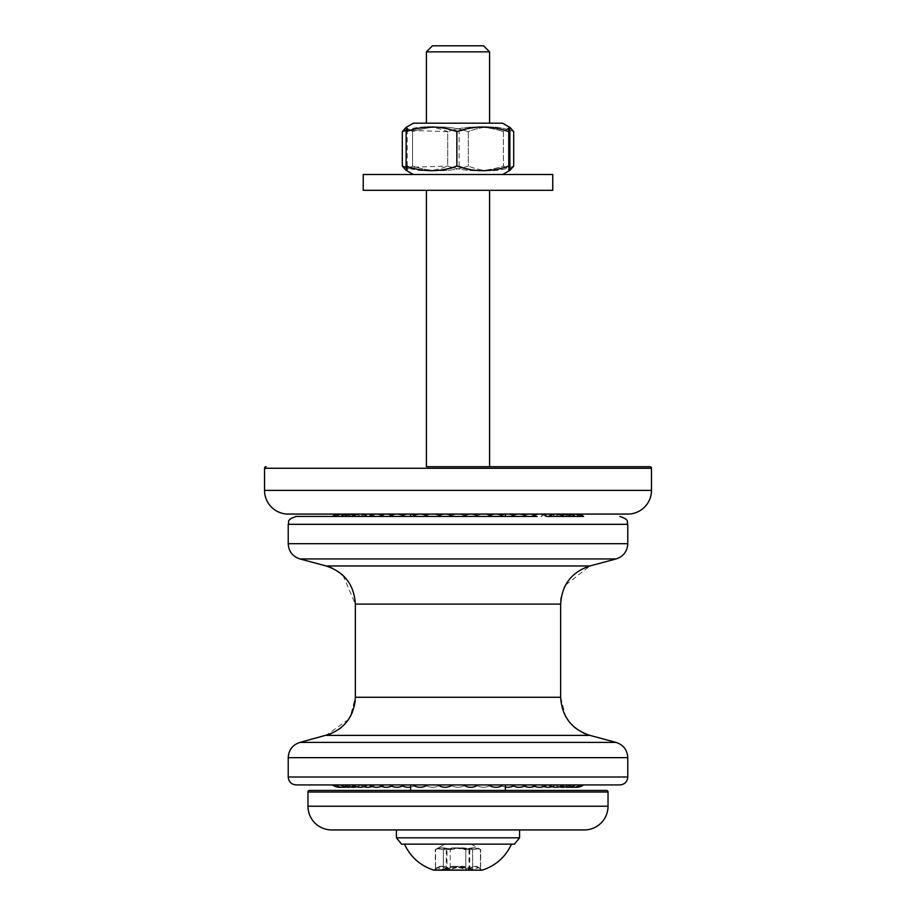 <?xml version="1.0" encoding="UTF-8"?>
<svg xmlns="http://www.w3.org/2000/svg" width="916" height="916" viewBox="0 0 916 916"><rect width="100%" height="100%" fill="white"/><g stroke="black" fill="none" stroke-linecap="round" stroke-linejoin="round"><path stroke-width="0.69" stroke-dasharray="4.58 3.44" d="M425.207 516.429L439.875 516.429L425.207 516.429A12.538 12.538 0 0 1 439.875 516.429A12.538 12.538 0 0 0 425.207 516.429A12.538 12.538 0 0 1 439.875 516.429M439.875 784.92L425.207 784.92L439.875 784.92A12.538 12.538 0 0 1 425.207 784.92A12.538 12.538 0 0 0 439.875 784.92A12.538 12.538 0 0 1 425.207 784.92M410.62 514.288A12.538 12.538 0 0 1 415.601 516.429A12.538 12.538 0 0 0 400.933 516.429L415.601 516.429L400.933 516.429A12.538 12.538 0 0 1 402.605 515.422M402.605 785.928A12.538 12.538 0 0 1 400.933 784.92A12.538 12.538 0 0 0 415.601 784.92L400.933 784.92L415.601 784.92A12.538 12.538 0 0 1 410.62 787.062M391.624 515.25A12.538 12.538 0 0 1 393.651 516.429A12.538 12.538 0 0 0 378.984 516.429L393.651 516.429L378.984 516.429A12.538 12.538 0 0 1 381.434 515.055M381.434 786.294A12.538 12.538 0 0 1 378.984 784.92A12.538 12.538 0 0 0 393.651 784.92L378.984 784.92L393.651 784.92A12.538 12.538 0 0 1 391.624 786.111M352.626 516.429L367.293 516.429A12.538 12.538 0 0 0 352.626 516.429L367.293 516.429A12.538 12.538 0 0 0 352.626 516.429L369.205 516.429A12.538 12.538 0 0 1 383.873 516.429A12.538 12.538 0 0 0 369.205 516.429M363.847 786.672A12.538 12.538 0 0 1 360.389 784.92A12.538 12.538 0 0 0 375.056 784.92L360.389 784.92L375.056 784.92A12.538 12.538 0 0 1 372.136 786.489M350.656 786.993A12.538 12.538 0 0 1 346.019 784.92A12.538 12.538 0 0 0 360.686 784.92L346.019 784.92L360.686 784.92A12.538 12.538 0 0 1 356.656 786.844M342.492 787.21A12.538 12.538 0 0 1 336.538 784.92A12.538 12.538 0 0 0 351.206 784.92L336.538 784.92L351.206 784.92A12.538 12.538 0 0 1 345.916 787.119M350.656 514.357A12.538 12.538 0 0 0 346.019 516.429L347.061 516.429A12.538 12.538 0 0 0 332.394 516.429L347.061 516.429A12.538 12.538 0 0 0 340.42 514.082M347.061 784.92A12.538 12.538 0 0 1 332.394 784.92A12.538 12.538 0 0 0 347.061 784.92L332.394 784.92L347.061 784.92A12.538 12.538 0 0 1 340.42 787.268M333.779 516.429A12.538 12.538 0 0 1 348.446 516.429L333.779 516.429A12.538 12.538 0 0 1 348.446 516.429A12.538 12.538 0 0 0 344.542 514.54M348.446 784.92A12.538 12.538 0 0 1 333.779 784.92A12.538 12.538 0 0 0 348.446 784.92L333.779 784.92L348.446 784.92A12.538 12.538 0 0 1 344.542 786.81M355.293 516.429A12.538 12.538 0 0 0 340.626 516.429L355.293 516.429L340.626 516.429A12.538 12.538 0 0 1 355.293 516.429A12.538 12.538 0 0 0 353.965 515.594M355.293 784.92A12.538 12.538 0 0 1 340.626 784.92A12.538 12.538 0 0 0 355.293 784.92L340.626 784.92L355.293 784.92A12.538 12.538 0 0 1 353.965 785.756M367.293 784.92L352.626 784.92L367.293 784.92A12.538 12.538 0 0 1 352.626 784.92A12.538 12.538 0 0 0 367.293 784.92M383.873 784.92L369.205 784.92L383.873 784.92A12.538 12.538 0 0 1 369.205 784.92A12.538 12.538 0 0 0 383.873 784.92M389.598 516.429L404.265 516.429A12.538 12.538 0 0 0 389.598 516.429A12.538 12.538 0 0 1 404.265 516.429M404.265 784.92L389.598 784.92L404.265 784.92A12.538 12.538 0 0 1 389.598 784.92A12.538 12.538 0 0 0 404.265 784.92M412.841 516.429L427.509 516.429A12.538 12.538 0 0 0 412.841 516.429A12.538 12.538 0 0 1 427.509 516.429M427.509 784.92L412.841 784.92L427.509 784.92A12.538 12.538 0 0 1 412.841 784.92A12.538 12.538 0 0 0 427.509 784.92M437.859 516.429L452.527 516.429A12.538 12.538 0 0 0 437.859 516.429A12.538 12.538 0 0 1 452.527 516.429M452.527 784.92L437.859 784.92L452.527 784.92A12.538 12.538 0 0 1 437.859 784.92A12.538 12.538 0 0 0 452.527 784.92M463.473 516.429L478.141 516.429A12.538 12.538 0 0 0 463.473 516.429A12.538 12.538 0 0 1 478.141 516.429M478.141 784.92L463.473 784.92L478.141 784.92A12.538 12.538 0 0 1 463.473 784.92A12.538 12.538 0 0 0 478.141 784.92M488.491 516.429L503.159 516.429L488.491 516.429A12.538 12.538 0 0 1 503.159 516.429A12.538 12.538 0 0 0 488.491 516.429M503.159 784.92L488.491 784.92L503.159 784.92A12.538 12.538 0 0 1 488.491 784.92A12.538 12.538 0 0 0 503.159 784.92M511.735 516.429L526.402 516.429L511.735 516.429A12.538 12.538 0 0 1 526.402 516.429A12.538 12.538 0 0 0 511.735 516.429M526.402 784.92L511.735 784.92L526.402 784.92A12.538 12.538 0 0 1 511.735 784.92A12.538 12.538 0 0 0 526.402 784.92M546.795 516.429A12.538 12.538 0 0 0 532.127 516.429A12.538 12.538 0 0 1 546.795 516.429L555.314 516.429A12.538 12.538 0 0 1 559.344 514.506M546.795 784.92L532.127 784.92L546.795 784.92A12.538 12.538 0 0 1 532.127 784.92A12.538 12.538 0 0 0 546.795 784.92M563.374 784.92L548.707 784.92L563.374 784.92A12.538 12.538 0 0 1 548.707 784.92A12.538 12.538 0 0 0 563.374 784.92M562.035 515.594A12.538 12.538 0 0 0 560.707 516.429L575.374 516.429A12.538 12.538 0 0 0 560.707 516.429L563.374 516.429A12.538 12.538 0 0 0 548.707 516.429A12.538 12.538 0 0 1 563.374 516.429M560.707 784.92A12.538 12.538 0 0 0 575.374 784.92L560.707 784.92L575.374 784.92A12.538 12.538 0 0 1 560.707 784.92A12.538 12.538 0 0 0 562.035 785.756M582.221 516.429A12.538 12.538 0 0 0 567.554 516.429L582.221 516.429A12.538 12.538 0 0 0 567.554 516.429A12.538 12.538 0 0 1 571.458 514.54M567.554 784.92A12.538 12.538 0 0 0 582.221 784.92L567.554 784.92L582.221 784.92A12.538 12.538 0 0 1 567.554 784.92A12.538 12.538 0 0 0 571.458 786.81M583.606 516.429A12.538 12.538 0 0 0 568.939 516.429L583.606 516.429A12.538 12.538 0 0 0 568.939 516.429A12.538 12.538 0 0 1 575.58 514.082M568.939 784.92A12.538 12.538 0 0 0 583.606 784.92L568.939 784.92L583.606 784.92A12.538 12.538 0 0 1 568.939 784.92A12.538 12.538 0 0 0 575.58 787.268M570.084 787.119A12.538 12.538 0 0 1 564.794 784.92A12.538 12.538 0 0 0 579.462 784.92L564.794 784.92L579.462 784.92A12.538 12.538 0 0 1 573.508 787.21M559.344 786.844A12.538 12.538 0 0 1 555.314 784.92A12.538 12.538 0 0 0 569.981 784.92L555.314 784.92L569.981 784.92A12.538 12.538 0 0 1 565.344 786.993M543.864 786.489A12.538 12.538 0 0 1 540.944 784.92A12.538 12.538 0 0 0 555.611 784.92L540.944 784.92L555.611 784.92A12.538 12.538 0 0 1 552.153 786.672M534.566 786.294A12.538 12.538 0 0 0 537.016 784.92L296.12 784.92M513.395 515.422A12.538 12.538 0 0 1 515.067 516.429A12.538 12.538 0 0 0 500.399 516.429L515.067 516.429L500.399 516.429A12.538 12.538 0 0 1 505.38 514.288M505.38 787.062A12.538 12.538 0 0 1 500.399 784.92A12.538 12.538 0 0 0 515.067 784.92L500.399 784.92L515.067 784.92A12.538 12.538 0 0 1 513.395 785.928M476.125 516.429L490.793 516.429L476.125 516.429A12.538 12.538 0 0 1 490.793 516.429A12.538 12.538 0 0 0 476.125 516.429A12.538 12.538 0 0 1 490.793 516.429M490.793 784.92L476.125 784.92L490.793 784.92A12.538 12.538 0 0 1 476.125 784.92A12.538 12.538 0 0 0 490.793 784.92A12.538 12.538 0 0 1 476.125 784.92M450.672 516.429L465.328 516.429L450.672 516.429A12.538 12.538 0 0 1 465.328 516.429A12.538 12.538 0 0 0 450.672 516.429A12.538 12.538 0 0 1 465.328 516.429M465.328 784.92L450.672 784.92L465.328 784.92A12.538 12.538 0 0 1 450.672 784.92A12.538 12.538 0 0 0 465.328 784.92A12.538 12.538 0 0 1 450.672 784.92M458 790.439L410.62 790.439L458 790.439M296.12 516.429L537.016 516.429A12.538 12.538 0 0 0 534.566 515.055M458 514.071L505.38 514.071L458 514.071M458.847 123.191L413.379 123.191L458.847 123.191M458.595 123.191L426.409 123.191L458.595 123.191M509.88 166.059C492.968 172.231 476.045 172.231 459.134 166.059C441.833 172.231 424.543 172.231 407.242 166.059C406.864 172.231 406.498 172.231 406.12 166.059M458.847 174.509L413.379 174.509L458.847 174.509M406.12 131.641C406.498 125.469 406.864 125.469 407.242 131.641C424.543 125.469 441.833 125.469 459.134 131.641C476.045 125.469 492.968 125.469 509.88 131.641M459.134 166.059L459.134 131.641M407.242 166.059L407.242 131.641M363.263 190.31L552.76 190.31L363.24 190.31L363.24 174.509L552.76 174.509L363.24 174.509L552.76 174.509L552.76 190.31L363.24 190.31L363.24 174.509M458.595 190.31L426.409 190.31L458.595 190.31M489.591 51.857L426.409 51.857L489.591 51.857L426.409 51.857L489.591 51.857L426.409 51.857L426.409 123.191L489.591 123.191L426.409 123.191L489.591 123.191L426.409 123.191L426.409 51.857L432.466 45.8L483.534 45.8L432.466 45.8L483.534 45.8L432.466 45.8L483.534 45.8L489.591 51.857L489.591 123.191L489.591 51.857L483.534 45.8M458.595 466.691L426.409 466.691L458.595 466.691M404.471 844.14L511.529 844.14L404.471 844.14M446.985 849.67L458.378 847.907L469.771 849.67C473.446 847.289 477.121 847.289 480.797 849.67C476.87 847.289 472.942 847.289 469.015 849.67C461.424 847.289 453.821 847.289 446.229 849.67C442.554 847.289 438.879 847.289 435.203 849.67C439.13 847.289 443.058 847.289 446.985 849.67L446.985 869.41L458.378 866.353L469.771 869.41C473.446 865.299 477.121 865.299 480.797 869.41C476.87 865.299 472.942 865.299 469.015 869.41C461.424 865.299 453.821 865.299 446.229 869.41C442.554 865.299 438.879 865.299 435.203 869.41C439.13 865.299 443.058 865.299 446.985 869.41M444.775 844.14L435.547 849.67L435.547 869.41C440.436 865.299 445.325 865.299 450.203 869.41L450.203 849.67L450.203 869.41L461.424 866.353L472.656 869.41L472.656 849.67L472.656 869.41L479.011 867.624L480.453 869.41L480.453 849.67L480.453 869.41C475.564 865.299 470.675 865.299 465.797 869.41L465.797 849.67L465.797 869.41C458.309 865.299 450.832 865.299 443.344 869.41L443.344 849.67L443.344 869.41L436.989 867.624L435.547 869.41C440.436 865.299 445.313 865.299 450.203 869.41C457.691 865.299 465.168 865.299 472.656 869.41L479.011 867.624L480.453 869.41C475.564 865.299 470.687 865.299 465.797 869.41L454.576 866.353L443.344 869.41L436.989 867.624L435.547 869.41L435.547 849.67C440.436 847.289 445.325 847.289 450.203 849.67L461.424 847.907L472.656 849.67L479.011 848.64L480.453 849.67C475.564 847.289 470.675 847.289 465.797 849.67C458.309 847.289 450.832 847.289 443.344 849.67L436.989 848.64L435.547 849.67C440.436 847.289 445.313 847.289 450.203 849.67C457.691 847.289 465.168 847.289 472.656 849.67L479.011 848.64L480.453 849.67C475.564 847.289 470.687 847.289 465.797 849.67L454.576 847.907L443.344 849.67L436.989 848.64L444.775 844.14L471.225 844.14L444.775 844.14L471.225 844.14L444.775 844.14L471.225 844.14L444.775 844.14L435.203 849.67L435.444 869.17L434.642 869.971L481.358 869.971L434.092 870.2L481.553 870.2M471.225 844.14L480.797 849.67L480.556 869.17L482.148 870.166L433.852 870.166L481.908 870.2L434.092 870.2L481.908 870.2L479.011 867.624L481.358 869.971M469.015 849.67L469.015 869.41M446.229 849.67L446.229 869.41M469.771 849.67L469.771 869.41M401.54 844.14L514.46 844.14L401.54 844.14L514.46 844.14L401.54 844.14L514.46 844.14L519.59 837.819L396.41 837.819L519.59 837.819L396.41 837.819L396.41 829.93L519.59 829.93L396.41 829.93L519.59 829.93L396.41 829.93L519.59 829.93L396.41 829.93L396.41 837.819L401.54 844.14L396.41 837.819M552.153 514.678A12.538 12.538 0 0 1 555.611 516.429A12.538 12.538 0 0 0 540.944 516.429L555.611 516.429L540.944 516.429A12.538 12.538 0 0 1 543.864 514.872M573.508 514.139A12.538 12.538 0 0 1 579.462 516.429A12.538 12.538 0 0 0 564.794 516.429L579.462 516.429L564.794 516.429A12.538 12.538 0 0 1 570.084 514.231M345.916 514.231A12.538 12.538 0 0 1 351.206 516.429A12.538 12.538 0 0 0 336.538 516.429L351.206 516.429L336.538 516.429A12.538 12.538 0 0 1 342.492 514.139M372.136 514.872A12.538 12.538 0 0 1 375.056 516.429A12.538 12.538 0 0 0 360.389 516.429L375.056 516.429L360.389 516.429A12.538 12.538 0 0 1 363.847 514.678M509.342 127.072L502.621 123.191L413.379 123.191L502.621 123.191L413.379 123.191L406.658 127.072M406.212 167.422L447.706 166.059C466.278 172.231 484.839 172.231 503.399 166.059L509.41 170.502M412.601 166.059L405.88 170.181L412.601 166.059L412.601 131.641C431.161 125.469 449.722 125.469 468.294 131.641C483.419 125.469 498.556 125.469 513.693 131.641C498.556 125.469 483.43 125.469 468.294 131.641L468.294 166.059C449.722 172.231 431.161 172.231 412.601 166.059L412.601 131.641C431.161 125.469 449.722 125.469 468.294 131.641L468.294 166.059C449.722 172.231 431.161 172.231 412.601 166.059M513.693 166.059C498.556 172.231 483.419 172.231 468.294 166.059C483.43 172.231 498.556 172.231 513.693 166.059M405.88 127.519L412.601 131.641L405.88 127.519L413.379 123.191M509.41 127.198L503.399 131.641C484.839 125.469 466.278 125.469 447.706 131.641L406.212 130.278M402.307 166.059C417.444 172.231 432.57 172.231 447.706 166.059L447.706 131.641C432.57 125.469 417.444 125.469 402.307 131.641M502.621 123.191L510.12 127.519L503.399 131.641L503.399 166.059L503.399 131.641C484.839 125.469 466.278 125.469 447.706 131.641L447.706 166.059C466.278 172.231 484.839 172.231 503.399 166.059L510.12 170.181L502.621 174.509L509.342 170.628M452.515 190.31L489.591 190.31L452.515 190.31M426.409 466.691L489.591 466.691L426.409 466.691L489.591 466.691L489.591 190.31L426.409 190.31L489.591 190.31L489.591 466.691L426.409 466.691L426.409 190.31L426.409 466.691M627.781 514.071L288.219 514.071M651.471 490.381L651.471 468.271L264.529 468.271L264.529 490.381L651.471 490.381M309.539 790.439L606.461 790.439A1.58 1.58 0 0 1 608.029 792.019L608.029 806.24L307.971 806.24L307.971 792.019A1.58 1.58 0 0 1 309.539 790.439A1.58 1.58 0 0 0 307.971 792.019L608.029 792.019A1.58 1.58 0 0 0 606.461 790.439M584.339 829.93L331.661 829.93A23.69 23.69 0 0 1 307.971 806.24M458 524.33L288.219 524.33L627.781 524.33L458 524.33L627.781 524.33L627.781 543.692L288.219 543.692L627.781 543.692L288.219 543.692L458 543.692L288.219 543.692L288.219 524.33L458 524.33M329.794 567.141L326.085 565.951L458 565.951L326.085 565.951L299.933 558.943L616.067 558.943L299.933 558.943L616.067 558.943L458 558.943L616.067 558.943L589.915 565.951L326.085 565.951L589.915 565.951L565.504 585.118M560.844 600.186L560.661 604.091C561.829 584.786 571.573 572.076 589.915 565.951L326.085 565.951C344.416 572.076 354.171 584.786 355.339 604.091L560.661 604.091L355.339 604.091L560.661 604.091L560.661 697.271L355.339 697.271L560.661 697.271L565.653 716.507M348.584 719.358L326.085 735.399L589.915 735.399L326.085 735.399L589.915 735.399L616.067 742.407L299.933 742.407L616.067 742.407L299.933 742.407L458 742.407L299.933 742.407L326.085 735.399L299.933 742.407M458 757.669L288.219 757.669L627.781 757.669L458 757.669L627.781 757.669L627.781 777.02L288.219 777.02L627.781 777.02L288.219 777.02L458 777.02L288.219 777.02L288.219 757.669L458 757.669M343.065 575.477L355.339 604.091L355.339 697.271L560.661 697.271L560.661 604.091M433.852 870.166L436.989 867.624L434.092 870.2L482.148 870.166M360.686 516.429A12.538 12.538 0 0 0 346.019 516.429A12.538 12.538 0 0 1 360.686 516.429A12.538 12.538 0 0 0 356.656 514.506M569.981 516.429A12.538 12.538 0 0 0 555.314 516.429A12.538 12.538 0 0 1 569.981 516.429A12.538 12.538 0 0 0 565.344 514.357M524.376 515.25A12.538 12.538 0 0 0 522.349 516.429A12.538 12.538 0 0 1 537.016 516.429A12.538 12.538 0 0 0 522.349 516.429M522.349 784.92A12.538 12.538 0 0 0 537.016 784.92A12.538 12.538 0 0 1 522.349 784.92A12.538 12.538 0 0 0 524.376 786.111M410.62 784.92L410.62 790.439L410.62 784.92M505.38 784.92L505.38 790.439L505.38 784.92M410.62 514.071L410.62 516.429L410.62 514.071M505.38 514.071L505.38 516.429L505.38 514.071M564.119 587.912L561.233 597.335M340.832 573.496L332.451 568.264M568.756 721.224L573.485 726.388M575.351 727.991L583.423 733.04M586.263 734.231L589.915 735.399C571.584 729.285 561.829 716.564 560.661 697.271M330.332 734.002L338.473 729.64M340.752 727.911L344.416 724.533M347.038 721.499L350.61 716.014M352.568 711.801L354.252 706.499M355.145 701.278L355.339 697.271L350.381 716.427M405.88 170.181L406.658 170.628M519.59 837.819L519.59 829.93L519.59 837.819L514.46 844.14M415.601 516.429A12.538 12.538 0 0 0 400.933 516.429M400.933 784.92A12.538 12.538 0 0 0 415.601 784.92M393.651 516.429A12.538 12.538 0 0 0 378.984 516.429M378.984 784.92A12.538 12.538 0 0 0 393.651 784.92M375.056 516.429A12.538 12.538 0 0 0 360.389 516.429M360.389 784.92A12.538 12.538 0 0 0 375.056 784.92M346.019 784.92A12.538 12.538 0 0 0 360.686 784.92M351.206 516.429A12.538 12.538 0 0 0 336.538 516.429M336.538 784.92A12.538 12.538 0 0 0 351.206 784.92M347.061 516.429A12.538 12.538 0 0 0 332.394 516.429M575.374 516.429A12.538 12.538 0 0 0 560.707 516.429M579.462 516.429A12.538 12.538 0 0 0 564.794 516.429M564.794 784.92A12.538 12.538 0 0 0 579.462 784.92M555.314 784.92A12.538 12.538 0 0 0 569.981 784.92M555.611 516.429A12.538 12.538 0 0 0 540.944 516.429M540.944 784.92A12.538 12.538 0 0 0 555.611 784.92M515.067 516.429A12.538 12.538 0 0 0 500.399 516.429M500.399 784.92A12.538 12.538 0 0 0 515.067 784.92M288.219 524.33L288.219 543.692M627.781 524.33L627.781 543.692M355.339 604.091L355.339 697.271M589.915 735.399L616.067 742.407M288.219 757.669L288.219 777.02M627.781 757.669L627.781 777.02M552.76 190.31L552.76 174.509M432.466 45.8L426.409 51.857M481.908 870.2L434.092 870.2"/><path stroke-width="1.37" d="M383.873 516.429A12.538 12.538 0 0 0 369.205 516.429L352.626 516.429A12.538 12.538 0 0 1 367.293 516.429M336.538 516.429L351.206 516.429L336.538 516.429M344.542 514.54A12.538 12.538 0 0 0 333.779 516.429L348.446 516.429M404.265 516.429L389.598 516.429A12.538 12.538 0 0 1 404.265 516.429M427.509 516.429L412.841 516.429A12.538 12.538 0 0 1 427.509 516.429M452.527 516.429L437.859 516.429A12.538 12.538 0 0 1 452.527 516.429M478.141 516.429L463.473 516.429A12.538 12.538 0 0 1 478.141 516.429M548.707 516.429L563.374 516.429L548.707 516.429A12.538 12.538 0 0 1 563.374 516.429L575.374 516.429A12.538 12.538 0 0 0 562.035 515.594M571.458 514.54A12.538 12.538 0 0 1 582.221 516.429L567.554 516.429M575.58 514.082A12.538 12.538 0 0 1 583.606 516.429L568.939 516.429M564.794 516.429L579.462 516.429L564.794 516.429M555.314 516.429L546.795 516.429A12.538 12.538 0 0 0 532.127 516.429L526.402 516.429L532.127 516.429M537.016 516.429L296.12 516.429C285.185 520.299 289.822 521.925 288.219 524.33L288.219 543.692L627.781 543.692L627.781 524.33L288.219 524.33C289.822 521.925 285.185 520.299 296.12 516.429C285.185 520.299 289.822 521.925 288.219 524.33M560.661 604.091C561.829 584.786 571.573 572.076 589.915 565.951L326.085 565.951C344.416 572.076 354.171 584.786 355.339 604.091L560.661 604.091L560.661 697.271L355.339 697.271C354.171 716.564 344.427 729.273 326.085 735.399L589.915 735.399L616.067 742.407L299.933 742.407C292.593 744.857 288.689 749.941 288.219 757.669L627.781 757.669L627.781 777.02C627.311 781.817 624.678 784.451 619.88 784.92L296.12 784.92C291.322 784.451 288.689 781.817 288.219 777.02C288.689 781.817 291.322 784.451 296.12 784.92C291.322 784.451 288.689 781.817 288.219 777.02L627.781 777.02C627.311 781.817 624.678 784.451 619.88 784.92L537.016 784.92M406.212 130.278L402.307 131.641L405.88 127.519L413.379 123.191L502.621 123.191L509.41 127.198M407.242 166.059C406.864 172.231 406.498 172.231 406.12 166.059C423.032 172.231 439.955 172.231 456.866 166.059C474.167 172.231 491.457 172.231 508.758 166.059C509.136 172.231 509.502 172.231 509.88 166.059L509.88 131.641C509.502 125.469 509.136 125.469 508.758 131.641C491.457 125.469 474.167 125.469 456.866 131.641C439.955 125.469 423.032 125.469 406.12 131.641C406.498 125.469 406.864 125.469 407.242 131.641M509.88 131.641C509.502 125.469 509.136 125.469 508.758 131.641L508.758 166.059C509.136 172.231 509.502 172.231 509.88 166.059M406.12 166.059L406.12 131.641M456.866 166.059L456.866 131.641M363.24 190.31L552.76 190.31L552.76 174.509L363.24 174.509L363.24 190.31M426.409 123.191L426.409 51.857L489.591 51.857L489.591 123.191M426.409 466.691L649.891 466.691A1.58 1.58 0 0 1 651.471 468.271A1.58 1.58 0 0 0 649.891 466.691L426.409 466.691L426.409 190.31M489.591 51.857L483.534 45.8L432.466 45.8L426.409 51.857M519.59 837.819L514.46 844.14L401.54 844.14L396.41 837.819L519.59 837.819L519.59 829.93M340.42 514.082A12.538 12.538 0 0 0 332.394 516.429L346.019 516.429M509.41 170.502L513.693 166.059L513.693 131.641L510.12 127.519L513.693 131.641L513.693 166.059L510.12 170.181L502.621 174.509M413.379 174.509L405.88 170.181L402.307 166.059L406.212 167.422M405.88 170.181L402.307 166.059L402.307 131.641L405.88 127.519M402.307 166.059L402.307 131.641M264.529 490.381A23.69 23.69 0 0 0 288.219 514.071L627.781 514.071A23.69 23.69 0 0 0 651.471 490.381L651.471 468.271L264.529 468.271L264.529 490.381A23.69 23.69 0 0 0 288.219 514.071A23.69 23.69 0 0 1 264.529 490.381L651.471 490.381A23.69 23.69 0 0 1 627.781 514.071A23.69 23.69 0 0 0 651.471 490.381A23.69 23.69 0 0 1 627.781 514.071M266.109 466.691A1.58 1.58 0 0 0 264.529 468.271A1.58 1.58 0 0 1 266.109 466.691A1.58 1.58 0 0 0 264.529 468.271M606.461 790.439A1.58 1.58 0 0 1 608.029 792.019A1.58 1.58 0 0 0 606.461 790.439L309.539 790.439A1.58 1.58 0 0 0 307.971 792.019L307.971 806.24A23.69 23.69 0 0 0 331.661 829.93L584.339 829.93A23.69 23.69 0 0 0 608.029 806.24A23.69 23.69 0 0 1 584.339 829.93M307.971 792.019L608.029 792.019L608.029 806.24L307.971 806.24A23.69 23.69 0 0 0 331.661 829.93M627.781 543.692C627.311 551.409 623.407 556.493 616.067 558.943C623.407 556.493 627.311 551.409 627.781 543.692C627.311 551.409 623.407 556.493 616.067 558.943L589.915 565.951L616.067 558.943L299.933 558.943C292.593 556.493 288.689 551.409 288.219 543.692C288.689 551.409 292.593 556.493 299.933 558.943C292.593 556.493 288.689 551.409 288.219 543.692M511.529 844.14C505.495 857.055 495.693 865.735 482.148 870.166L433.863 870.166C420.307 865.735 410.505 857.055 404.471 844.14C410.505 857.055 420.307 865.735 433.852 870.166L482.148 870.166C495.693 865.735 505.495 857.055 511.529 844.14C505.495 857.055 495.693 865.735 482.148 870.166L434.642 869.971M410.62 514.288A12.538 12.538 0 0 0 402.605 515.422M402.605 785.928A12.538 12.538 0 0 0 410.62 787.062M391.624 515.25A12.538 12.538 0 0 0 381.434 515.055M381.434 786.294A12.538 12.538 0 0 0 391.624 786.111M372.136 514.872A12.538 12.538 0 0 0 363.847 514.678M363.847 786.672A12.538 12.538 0 0 0 372.136 786.489M356.656 514.506A12.538 12.538 0 0 0 350.656 514.357M350.656 786.993A12.538 12.538 0 0 0 356.656 786.844M345.916 514.231A12.538 12.538 0 0 0 342.492 514.139M342.492 787.21A12.538 12.538 0 0 0 345.916 787.119M332.394 784.92A12.538 12.538 0 0 0 340.42 787.268M333.779 784.92A12.538 12.538 0 0 0 344.542 786.81M353.965 515.594A12.538 12.538 0 0 0 340.626 516.429M340.626 784.92A12.538 12.538 0 0 0 353.965 785.756M352.626 784.92A12.538 12.538 0 0 0 367.293 784.92M369.205 784.92A12.538 12.538 0 0 0 383.873 784.92M389.598 784.92A12.538 12.538 0 0 0 404.265 784.92M412.841 784.92A12.538 12.538 0 0 0 427.509 784.92M437.859 784.92A12.538 12.538 0 0 0 452.527 784.92M463.473 784.92A12.538 12.538 0 0 0 478.141 784.92M503.159 516.429A12.538 12.538 0 0 0 488.491 516.429M488.491 784.92A12.538 12.538 0 0 0 503.159 784.92M526.402 516.429A12.538 12.538 0 0 0 511.735 516.429M511.735 784.92A12.538 12.538 0 0 0 526.402 784.92M532.127 784.92A12.538 12.538 0 0 0 546.795 784.92M548.707 784.92A12.538 12.538 0 0 0 563.374 784.92M562.035 785.756A12.538 12.538 0 0 0 575.374 784.92M571.458 786.81A12.538 12.538 0 0 0 582.221 784.92M575.58 787.268A12.538 12.538 0 0 0 583.606 784.92M573.508 514.139A12.538 12.538 0 0 0 570.084 514.231M570.084 787.119A12.538 12.538 0 0 0 573.508 787.21M565.344 514.357A12.538 12.538 0 0 0 559.344 514.506M559.344 786.844A12.538 12.538 0 0 0 565.344 786.993M552.153 514.678A12.538 12.538 0 0 0 543.864 514.872M543.864 786.489A12.538 12.538 0 0 0 552.153 786.672M534.566 515.055A12.538 12.538 0 0 0 524.376 515.25M524.376 786.111A12.538 12.538 0 0 0 534.566 786.294M513.395 515.422A12.538 12.538 0 0 0 505.38 514.288M505.38 787.062A12.538 12.538 0 0 0 513.395 785.928M410.62 784.92L410.62 790.439M505.38 784.92L505.38 790.439M410.62 514.071L410.62 516.429M505.38 514.071L505.38 516.429M627.781 524.33C626.178 521.925 630.815 520.299 619.88 516.429C630.815 520.299 626.178 521.925 627.781 524.33C626.178 521.925 630.815 520.299 619.88 516.429M326.085 565.951L299.933 558.943L326.085 565.951M355.339 604.091L355.339 697.271M589.915 735.399C571.584 729.285 561.829 716.564 560.661 697.271M330.332 734.002L299.933 742.407C292.593 744.857 288.689 749.941 288.219 757.669L288.219 777.02M627.781 757.669C627.311 749.941 623.407 744.857 616.067 742.407C623.407 744.857 627.311 749.941 627.781 757.669C627.311 749.941 623.407 744.857 616.067 742.407M489.591 466.691L489.591 190.31M396.41 837.819L396.41 829.93M565.504 585.118L564.119 587.912M561.233 597.335L560.844 600.186M343.065 575.477L340.832 573.496M332.451 568.264L329.794 567.141M565.653 716.507L568.756 721.224M573.485 726.388L575.351 727.991M583.423 733.04L586.263 734.231M338.473 729.64L340.752 727.911M344.416 724.533L347.038 721.499M350.61 716.014L352.568 711.801M354.252 706.499L355.145 701.278M433.852 870.166L433.852 870.166C420.307 865.735 410.505 857.055 404.471 844.14M350.381 716.427L348.584 719.358M288.219 757.669C288.689 749.941 292.593 744.857 299.933 742.407M627.781 777.02C627.311 781.817 624.678 784.451 619.88 784.92"/></g></svg>

